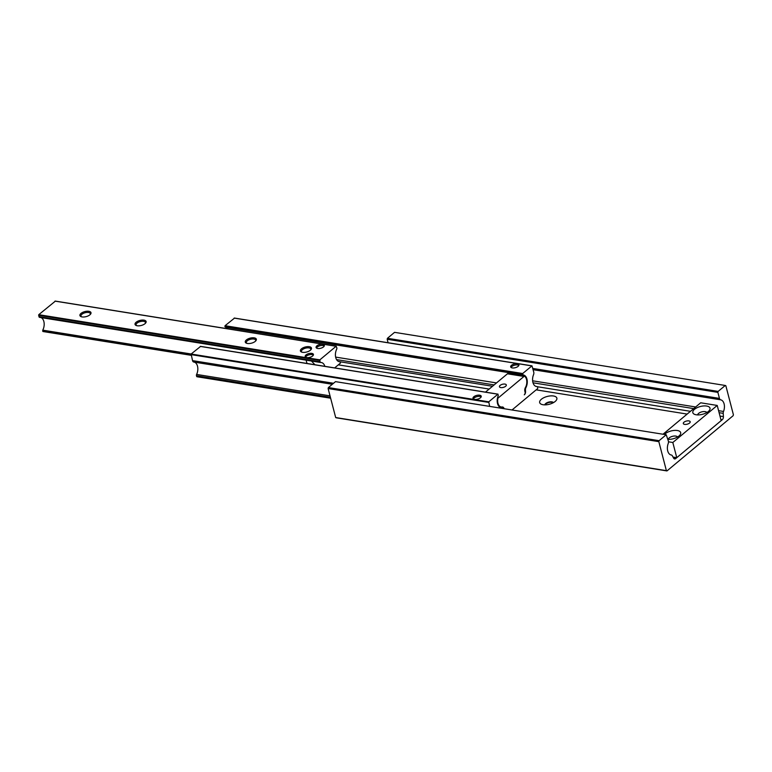 <?xml version="1.0" encoding="UTF-8"?>
<svg xmlns="http://www.w3.org/2000/svg" width="772" height="772" viewBox="0 0 772 772"><rect width="100%" height="100%" fill="white"/><g stroke="black" fill="none" stroke-linecap="round" stroke-linejoin="round"><path stroke-width="1.16" d="M541.384 399.249A8.878 4.043 -14.6 0 0 541.413 404.287A8.878 4.043 -14.6 0 0 555.164 401.469A8.878 4.043 -14.6 0 0 556.178 400.436A8.878 4.043 -14.6 0 0 552.684 395.891A8.878 4.043 -14.6 0 0 541.384 399.249M553.485 402.608A4.545 2.065 -14.6 0 0 550.031 401.845A4.545 2.065 -14.6 0 0 545.717 403.524A4.545 2.065 -14.6 0 0 544.82 404.866M553.273 402.733A4.545 2.065 -14.6 0 0 545.833 403.959A4.545 2.065 -14.6 0 0 545.071 404.866M387.438 338.29L394.56 332.346L725.265 385.469L725.844 385.73L733.4 414.738L733.139 415.703L666.969 470.93L336.264 417.806L335.685 417.546L328.119 388.538L328.38 387.573L335.502 381.629L666.217 434.752L668.369 441.053A2.837 1.756 -80.9 0 1 668.195 443.582A8.241 5.095 99.1 0 0 671.273 455.007A8.241 5.095 99.1 0 0 671.331 455.017A2.837 1.756 -80.9 0 1 671.36 455.017A2.837 1.756 -80.9 0 1 672.335 455.808L673.618 458.153A2.837 1.756 99.1 0 0 674.603 458.935A2.837 1.756 99.1 0 0 675.693 458.578L722.254 419.727A2.837 1.756 99.1 0 0 723.403 416.61L723.219 413.348A2.837 1.756 -80.9 0 1 723.528 411.457A8.241 5.095 99.1 0 0 720.652 399.809A2.837 1.756 -80.9 0 1 719.456 398.41L717.883 392.369L387.177 339.255L387.438 338.29L718.143 391.404L725.265 385.469M717.883 392.369L718.143 391.404M388.084 342.729L387.177 339.255M666.969 470.93L666.39 470.659L658.834 441.652L659.095 440.687L328.38 387.573M659.095 440.687L666.217 434.752M658.834 441.652L328.119 388.538M666.39 470.659L335.685 417.546M668.378 439.384A4.757 2.171 165.4 0 1 670.945 436.855A4.757 2.171 165.4 0 1 675.818 436.083A4.757 2.171 165.4 0 1 677.527 437M697.695 414.911A4.757 2.171 165.4 0 1 700.262 412.393A4.757 2.171 165.4 0 1 705.135 411.621A4.757 2.171 165.4 0 1 706.843 412.528M683.992 422.197A3.551 1.621 165.4 0 1 687.659 420.856A3.551 1.621 165.4 0 1 690.187 421.753A3.551 1.621 165.4 0 1 689.502 423.085A3.551 1.621 165.4 0 1 685.835 424.426A3.551 1.621 165.4 0 1 683.317 423.538A3.551 1.621 165.4 0 1 683.992 422.197M667.925 439.365A8.878 4.043 -14.6 0 0 679.997 434.954A8.878 4.043 -14.6 0 0 677.324 430.506A8.878 4.043 -14.6 0 0 664.47 434.462M696.17 414.776A8.878 4.043 -14.6 0 0 709.314 410.492A8.878 4.043 -14.6 0 0 706.641 406.043A8.878 4.043 -14.6 0 0 695.273 408.735A8.878 4.043 -14.6 0 0 694.539 414.332A8.878 4.043 -14.6 0 0 696.17 414.776M673.03 457.072L676.774 457.68L721.164 420.624L717.217 405.445L700.677 402.791L663.003 434.231M676.774 457.68L672.817 442.501L717.217 405.445M672.817 442.501L668.475 441.796M473.805 396.76A4.265 1.94 -14.6 0 0 472.985 398.362A4.265 1.94 -14.6 0 0 476.025 399.433A4.265 1.94 -14.6 0 0 480.416 397.821A4.265 1.94 -14.6 0 0 481.236 396.219A4.265 1.94 -14.6 0 0 478.206 395.148A4.265 1.94 -14.6 0 0 473.805 396.76M511.498 365.301A4.265 1.94 -14.6 0 0 510.678 366.912A4.265 1.94 -14.6 0 0 513.708 367.974A4.265 1.94 -14.6 0 0 518.108 366.362A4.265 1.94 -14.6 0 0 518.929 364.76A4.265 1.94 -14.6 0 0 515.899 363.689A4.265 1.94 -14.6 0 0 511.498 365.301M489.641 406.39L488.763 401.826L497.892 394.212L498.297 395.553A8.241 5.095 99.1 0 0 501.076 407.684A8.241 5.095 99.1 0 0 501.868 407.712A2.837 1.756 -80.9 0 1 502.147 407.722A2.837 1.756 -80.9 0 1 503.151 408.542L503.161 408.562M193.762 362.029L332.317 384.282L193.811 362.039A2.837 1.756 -80.9 0 1 193.762 362.029A2.837 1.756 -80.9 0 1 192.537 360.62L191.128 354.02L200.556 346.454M330.619 398.13L196.86 376.726L196.474 375.752A1.312 0.811 -80.9 0 1 196.619 374.43A8.241 5.095 99.1 0 0 194.1 362.087M485.482 392.137L507.445 373.802L523.985 376.456A1.419 0.878 -80.9 0 1 524.526 376.282A1.419 0.878 -80.9 0 1 524.815 376.418A7.527 4.661 -80.9 0 1 526.514 379.409A7.527 4.661 -80.9 0 1 525.414 387.554A3.551 2.2 99.1 0 0 524.999 391.742A2.133 1.322 -80.9 0 1 525.066 391.944A2.133 1.322 -80.9 0 1 524.284 394.83L524.4 394.733A2.837 1.756 99.1 0 0 525.549 391.568L525.442 389.937A2.837 1.756 -80.9 0 1 525.906 387.66A8.241 5.095 99.1 0 0 523.387 374.98A8.241 5.095 99.1 0 0 523.001 374.941L522.683 373.523L531.976 365.841L533.732 372.085A2.837 1.756 -80.9 0 1 533.52 374.738A8.241 5.095 99.1 0 0 536.453 386.511A8.241 5.095 99.1 0 0 537.013 386.55A1.312 0.811 -80.9 0 1 537.109 386.55A1.312 0.811 -80.9 0 1 537.669 387.206L537.717 388.548L512.029 409.98M522.933 374.931L225.327 327.135L225.048 325.716L234.476 318.141M228.242 328.872A8.241 5.095 99.1 0 0 226.148 327.26M505.641 386.28A3.551 1.621 -14.6 0 0 506.316 384.948A3.551 1.621 -14.6 0 0 503.788 384.051A3.551 1.621 -14.6 0 0 500.131 385.402A3.551 1.621 -14.6 0 0 499.445 386.733A3.551 1.621 -14.6 0 0 501.974 387.631A3.551 1.621 -14.6 0 0 505.641 386.28M504.116 408.716A3.551 2.2 99.1 0 0 502.591 406.979A3.551 2.2 99.1 0 0 502.147 406.979A7.527 4.661 -80.9 0 1 501.192 406.979A7.527 4.661 -80.9 0 1 497.766 398.999A1.419 0.878 -80.9 0 1 498.316 397.879L497.554 397.754M523.985 376.456L498.316 397.879M508.285 373.764A1.419 0.878 99.1 0 0 507.986 373.629A1.419 0.878 99.1 0 0 507.445 373.802M518.861 365.426A4.265 1.94 -14.6 0 0 511.817 366.526A4.265 1.94 -14.6 0 0 511.064 367.462M481.168 396.885A4.265 1.94 -14.6 0 0 474.124 397.985A4.265 1.94 -14.6 0 0 473.371 398.921M316.896 345.856A4.265 1.94 -14.6 0 0 316.076 347.468A4.265 1.94 -14.6 0 0 319.106 348.529A4.265 1.94 -14.6 0 0 323.507 346.917A4.265 1.94 -14.6 0 0 324.327 345.316A4.265 1.94 -14.6 0 0 321.287 344.244A4.265 1.94 -14.6 0 0 316.896 345.856M320.573 362.464L39.681 317.35A1.419 0.878 -80.9 0 1 39.575 317.35A1.419 0.878 -80.9 0 1 38.957 316.645L38.754 314.687L55.304 301.177M314.947 364.741L311.454 361.016M306.002 354.946A4.265 1.94 -14.6 0 0 305.191 356.548A4.265 1.94 -14.6 0 0 308.221 357.619A4.265 1.94 -14.6 0 0 312.621 356.008A4.265 1.94 -14.6 0 0 313.432 354.406A4.265 1.94 -14.6 0 0 310.402 353.335A4.265 1.94 -14.6 0 0 306.002 354.946M246.384 339.95A5.722 2.606 -14.6 0 0 246.393 343.193A5.722 2.606 -14.6 0 0 255.252 341.378A5.722 2.606 -14.6 0 0 255.908 340.713A5.722 2.606 -14.6 0 0 253.66 337.789A5.722 2.606 -14.6 0 0 246.384 339.95M255.551 341.108A4.835 2.2 -14.6 0 0 255.696 340.211A4.835 2.2 -14.6 0 0 252.251 339.005A4.835 2.2 -14.6 0 0 247.272 340.828A4.835 2.2 -14.6 0 0 246.345 342.643A4.835 2.2 -14.6 0 0 246.905 343.366M301.495 348.809A5.722 2.606 -14.6 0 0 301.514 352.042A5.722 2.606 -14.6 0 0 310.373 350.227A5.722 2.606 -14.6 0 0 311.029 349.562A5.722 2.606 -14.6 0 0 308.771 346.638A5.722 2.606 -14.6 0 0 301.495 348.809M310.672 349.957A4.835 2.2 -14.6 0 0 310.807 349.06A4.835 2.2 -14.6 0 0 307.372 347.854A4.835 2.2 -14.6 0 0 302.392 349.677A4.835 2.2 -14.6 0 0 301.456 351.501A4.835 2.2 -14.6 0 0 302.016 352.215M81.031 313.393A5.722 2.606 -14.6 0 0 81.041 316.636A5.722 2.606 -14.6 0 0 89.899 314.822A5.722 2.606 -14.6 0 0 90.556 314.156A5.722 2.606 -14.6 0 0 88.297 311.232A5.722 2.606 -14.6 0 0 81.031 313.393M90.199 314.551A4.835 2.2 -14.6 0 0 90.334 313.654A4.835 2.2 -14.6 0 0 86.898 312.438A4.835 2.2 -14.6 0 0 81.919 314.272A4.835 2.2 -14.6 0 0 80.992 316.086A4.835 2.2 -14.6 0 0 81.543 316.8M136.142 322.242A5.722 2.606 -14.6 0 0 136.161 325.485A5.722 2.606 -14.6 0 0 145.02 323.671A5.722 2.606 -14.6 0 0 145.676 323.005A5.722 2.606 -14.6 0 0 143.418 320.081A5.722 2.606 -14.6 0 0 136.142 322.242M145.319 323.4A4.835 2.2 -14.6 0 0 145.454 322.503A4.835 2.2 -14.6 0 0 142.019 321.297A4.835 2.2 -14.6 0 0 137.03 323.121A4.835 2.2 -14.6 0 0 136.104 324.944A4.835 2.2 -14.6 0 0 136.663 325.659M324.867 366.343A8.241 5.095 99.1 0 0 321.393 362.541A8.241 5.095 99.1 0 0 320.776 362.502A1.419 0.878 -80.9 0 1 320.67 362.493A1.419 0.878 -80.9 0 1 320.062 361.788L319.859 359.839L336.11 346.281L336.814 347.815A1.419 0.878 -80.9 0 1 336.66 349.253A8.241 5.095 99.1 0 0 339.294 361.692A8.241 5.095 99.1 0 0 340.143 361.711L340.481 363.052L334.652 367.906M191.128 355.236L42.962 331.516L42.769 330.155A8.241 5.095 99.1 0 0 40.935 317.562M324.259 345.981A4.265 1.94 -14.6 0 0 317.215 347.082A4.265 1.94 -14.6 0 0 316.462 348.018M313.374 355.072A4.265 1.94 -14.6 0 0 306.32 356.172A4.265 1.94 -14.6 0 0 305.567 357.108M719.456 398.41L532.777 368.427M720.652 399.809L533.105 369.692M723.528 411.457L718.568 410.665M695.659 406.979L532.622 380.799M723.219 413.348L719.099 412.682M693.71 408.61L533.008 382.796M723.403 416.61L719.977 416.06M690.467 411.312L537.428 386.733M722.254 419.727L720.874 419.505M687.148 414.082L536.164 389.841M675.693 458.578L673.676 458.259M501.868 407.712L500.324 407.462M497.892 394.212L200.257 346.406M488.763 401.826L191.128 354.02M488.608 402.405L190.964 354.599M333.533 383.269L192.537 360.62M330.03 395.853L196.619 374.43M330.397 397.262L196.474 375.752M330.599 398.024L196.677 376.514M537.013 386.55L535.903 386.367M531.812 365.899L234.177 318.093M522.683 373.523L225.048 325.716M522.528 374.092L224.893 326.286M522.654 374.584L225.019 326.778M525.906 387.66L525.404 387.573M496.502 382.931L335.617 357.098M525.442 389.937L524.757 389.831M494.138 384.91L336.544 359.598M525.549 391.568L524.912 391.472M492.517 386.261L340.413 361.836M489.149 389.069L338.319 364.847M191.109 355.13L42.778 331.304M340.143 361.711L338.474 361.45M336.11 346.281L55.005 301.128M319.859 359.839L38.754 314.687M319.704 360.418L38.6 315.265M320.062 361.788L38.957 316.645M191.166 353.991L42.769 330.155M191.002 354.724L42.672 330.898M498.056 394.154L200.421 346.348M330.648 398.207L196.86 376.726M537.109 386.55L535.864 386.357M531.976 365.841L234.341 318.045M522.962 374.931L225.327 327.135M502.147 407.722L500.198 407.413M507.986 373.629L524.526 376.282M499.146 406.651L501.192 406.979M191.157 355.313L42.962 331.516M340.22 361.721L338.435 361.431M336.274 346.223L55.169 301.07M320.67 362.493L39.575 317.35M306.127 360.157L306.986 363.467"/></g></svg>

